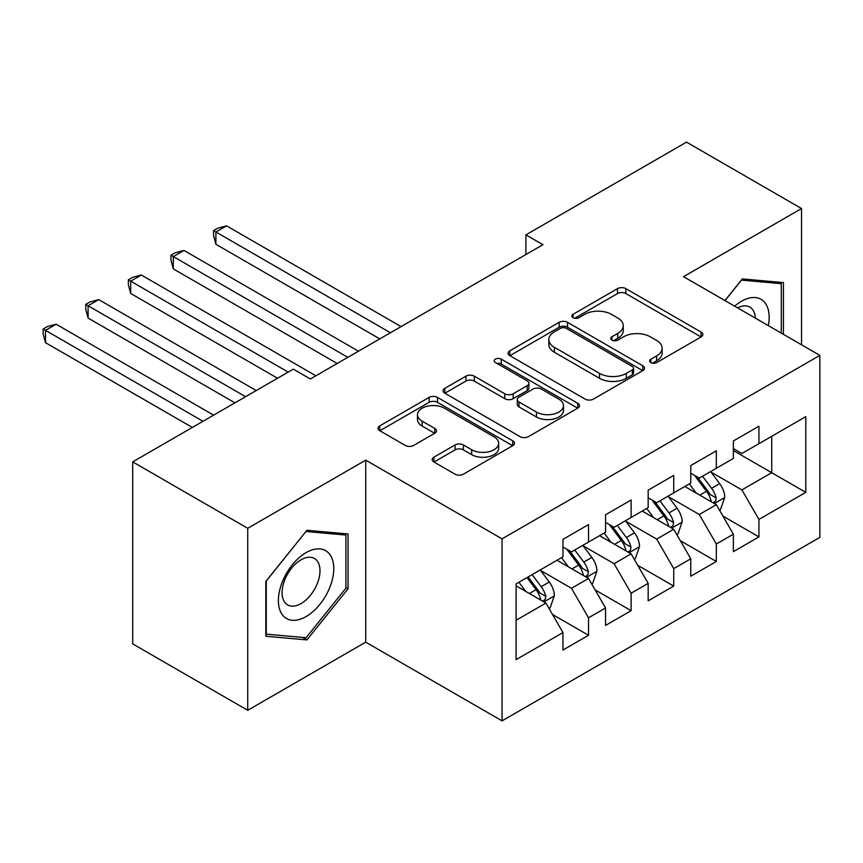 <?xml version="1.0" encoding="UTF-8"?>
<svg xmlns="http://www.w3.org/2000/svg" width="863" height="863" viewBox="0 0 863 863"><rect width="100%" height="100%" fill="white"/><g stroke="black" fill="none" stroke-linecap="round" stroke-linejoin="round"><path stroke-width="1.29" d="M650.842 362.579A4.142 2.395 0 0 0 656.7 362.579L701.123 336.926A5.912 3.409 0 0 0 702.86 334.51A5.912 3.409 0 0 0 701.123 332.104L625.858 288.641A5.912 3.409 0 0 0 617.498 288.641L573.064 314.294A4.142 2.395 0 0 0 571.856 315.987A4.142 2.395 0 0 0 573.064 317.681A4.142 2.395 0 0 0 578.922 317.681L584.672 314.359A18.921 10.928 0 0 1 611.436 314.359L617.703 317.972A18.921 10.928 0 0 1 623.248 325.707A18.921 10.928 0 0 1 617.703 333.431L611.953 336.743A4.142 2.395 0 0 0 610.745 338.436A4.142 2.395 0 0 0 611.953 340.13A4.142 2.395 0 0 0 617.811 340.13L623.561 336.807A18.921 10.928 0 0 1 650.324 336.807L656.592 340.432A18.921 10.928 0 0 1 662.137 348.156A18.921 10.928 0 0 1 656.592 355.88L650.842 359.202A4.142 2.395 0 0 0 649.634 360.885A4.142 2.395 0 0 0 650.842 362.579L650.842 359.202M433.927 457.153A5.912 3.409 0 0 0 432.19 459.569A5.912 3.409 0 0 0 433.927 461.985L455.038 474.175A5.912 3.409 0 0 0 463.409 474.175L512.751 445.686A5.912 3.409 0 0 0 514.477 443.28A5.912 3.409 0 0 0 512.751 440.864L437.476 397.401A5.912 3.409 0 0 0 429.116 397.401L379.774 425.891A5.912 3.409 0 0 0 378.037 428.307A5.912 3.409 0 0 0 379.774 430.723L405.286 445.448A5.912 3.409 0 0 0 413.647 445.448L434.758 433.258A5.912 3.409 0 0 0 436.495 430.842A5.912 3.409 0 0 0 434.758 428.426L422.115 421.122A15.814 9.137 0 0 1 417.476 414.672A15.814 9.137 0 0 1 427.25 406.225A15.814 9.137 0 0 1 444.488 408.21L494.035 436.818A15.814 9.137 0 0 1 498.674 443.28A15.814 9.137 0 0 1 488.9 451.716A15.814 9.137 0 0 1 471.662 449.731L463.409 444.963A5.912 3.409 0 0 0 455.038 444.963L433.927 457.153L433.927 461.985M247.724 528.285L247.724 710.292L365.729 642.158L365.729 460.152L247.724 528.285L132.697 461.878L293.301 369.148L310.346 378.986L542.946 244.693L525.901 234.855L525.901 254.531M365.729 460.152L502.05 538.857L819.85 355.373L819.85 537.379L502.05 720.864L502.05 538.857M801.533 344.801L801.533 208.544L683.528 276.667L819.85 355.373M801.533 208.544L686.506 142.136L525.901 234.855M585.092 399.094A5.912 3.409 0 0 0 593.453 399.094L642.795 370.605A5.912 3.409 0 0 0 644.532 368.188A5.912 3.409 0 0 0 642.795 365.783L567.53 322.32A5.912 3.409 0 0 0 559.159 322.32L509.817 350.81A5.912 3.409 0 0 0 508.091 353.226A5.912 3.409 0 0 0 509.817 355.642L585.092 399.094M497.045 363.474A4.142 2.395 0 0 1 501.252 364.057L501.252 359.137L577.768 403.323A5.912 3.409 0 0 1 579.505 405.729A5.912 3.409 0 0 1 577.768 408.145L528.426 436.635A5.912 3.409 0 0 1 520.065 436.635L444.801 393.183L444.801 388.35A5.912 3.409 0 0 0 443.064 390.766A5.912 3.409 0 0 0 444.801 393.183M444.801 388.35L465.912 376.16A5.912 3.409 0 0 1 474.272 376.16L504.801 393.787A5.912 3.409 0 0 0 513.161 393.787L527.174 385.696A5.912 3.409 0 0 0 528.911 383.28A5.912 3.409 0 0 0 527.174 380.863L495.394 362.525A4.142 2.395 0 0 1 494.186 360.831A4.142 2.395 0 0 1 496.732 358.62A4.142 2.395 0 0 1 501.252 359.137M771.705 436.3L805.794 416.624L758.933 443.679L758.933 426.214L733.367 440.971L733.367 458.436L716.333 468.275L716.333 450.81L690.767 465.567L690.767 483.032L673.733 492.87L673.733 475.405L648.167 490.162L648.167 507.627L631.123 517.466L631.123 500.001L605.567 514.758L605.567 532.223L588.523 542.061L588.523 524.596L562.967 539.353L562.967 556.818L516.106 583.873L516.106 659.623L562.967 632.568L545.923 603.054L516.106 585.837M805.794 416.624L805.794 492.374L758.933 519.429L741.889 489.914L711.004 472.083M722.935 516.106L758.933 536.894L758.933 519.429M758.933 536.894L733.367 551.651L733.367 534.186L716.333 544.024L699.289 514.51L668.404 496.678M680.335 540.702L716.333 561.489L716.333 544.024M716.333 561.489L690.767 576.247L690.767 558.782L673.733 568.62L656.689 539.105L625.804 521.274M637.735 565.297L673.733 586.085L673.733 568.62M673.733 586.085L648.167 600.842L648.167 583.377L631.123 593.215L614.089 563.701L583.205 545.869M595.136 589.893L631.123 610.68L631.123 593.215M631.123 610.68L605.567 625.438L605.567 607.973L588.523 617.811L571.489 588.296L540.605 570.465M552.525 614.488L588.523 635.276L588.523 617.811M588.523 635.276L562.967 650.033L562.967 632.568M562.967 546.98L571.489 551.899L588.523 542.061M516.106 620.27L545.923 603.054M605.567 522.385L614.089 527.304L631.123 517.466M571.489 588.296L588.523 578.458L557.002 560.26M605.567 607.973L588.523 578.458M648.167 497.789L656.689 502.708L673.733 492.87M614.089 563.701L631.123 553.863L599.602 535.664M648.167 583.377L631.123 553.863M690.767 473.194L699.289 478.113L716.333 468.275M656.689 539.105L673.733 529.267L642.201 511.069M690.767 558.782L673.733 529.267M733.367 448.598L741.889 453.517L758.933 443.679M699.289 514.51L716.333 504.672L684.801 486.473M733.367 534.186L716.333 504.672M132.697 461.878L132.697 643.884L247.724 710.292M365.729 642.158L502.05 720.864M733.367 450.562L771.716 472.697L771.716 436.3M741.889 489.914L771.716 472.697L805.794 492.374M783.431 334.348L783.431 282.589L742.32 278.922L724.92 300.561M348.048 588.771L348.048 533.96L306.937 530.281L265.826 581.425L265.826 636.236L306.937 639.915L348.048 588.771L345.912 587.541M652.504 363.161L656.592 360.799A18.921 10.928 0 0 0 662.137 353.075L662.137 348.156M623.248 325.707L623.248 330.626A18.921 10.928 0 0 1 617.703 338.35L613.615 340.712M701.047 336.969L625.858 293.56A5.912 3.409 0 0 0 617.498 293.56L574.726 318.264M642.719 370.648L567.53 327.239A5.912 3.409 0 0 0 559.159 327.239L509.904 355.685M632.342 369.882A4.142 2.395 0 0 0 633.55 368.188A4.142 2.395 0 0 0 632.342 366.505L566.268 328.361A4.142 2.395 0 0 0 560.421 328.361L554.359 331.856A18.921 10.928 0 0 0 548.814 339.58A18.921 10.928 0 0 0 554.359 347.314L599.515 373.388A18.921 10.928 0 0 0 626.279 373.388L632.342 369.882L632.342 374.801A4.142 2.395 0 0 0 633.55 373.107L633.55 368.188M548.814 339.58L548.814 344.499A18.921 10.928 0 0 0 554.359 352.233L554.359 347.314M632.342 374.801L626.279 378.307A18.921 10.928 0 0 1 599.515 378.307L554.359 352.233M444.877 393.226L465.912 381.079L465.912 376.16M528.911 383.28L528.911 388.199A5.912 3.409 0 0 1 527.174 390.615L513.161 398.706A5.912 3.409 0 0 1 504.801 398.706L474.272 381.079A5.912 3.409 0 0 0 465.912 381.079M501.252 364.057L577.692 408.188M536.473 412.072A15.814 9.137 0 0 0 553.722 414.046A15.814 9.137 0 0 0 563.485 405.61A15.814 9.137 0 0 0 558.846 399.159L541.392 389.073A5.912 3.409 0 0 0 533.032 389.073L519.019 397.163A5.912 3.409 0 0 0 517.293 399.58A5.912 3.409 0 0 0 519.019 401.996L536.473 412.072L536.473 416.991A15.814 9.137 0 0 0 553.722 418.965A15.814 9.137 0 0 0 563.485 410.529L563.485 405.61M517.293 399.58L517.293 404.499A5.912 3.409 0 0 0 519.019 406.915L519.019 401.996M536.473 416.991L519.019 406.915M498.674 443.28L498.674 448.199A15.814 9.137 0 0 1 488.9 456.635A15.814 9.137 0 0 1 471.662 454.65L463.409 449.882A5.912 3.409 0 0 0 455.038 449.882L434.003 462.029M417.476 414.672L417.476 419.591A15.814 9.137 0 0 0 422.115 426.042L422.115 421.122M434.682 433.302L422.115 426.042M512.665 445.74L437.476 402.32A5.912 3.409 0 0 0 429.116 402.32L379.849 430.766M302.589 637.401L306.937 639.915M719.483 510.13L720.508 509.537L724.758 497.239A15.966 9.213 -120 0 0 719.666 483.647L710.616 471.565M696.193 493.053L689.321 483.863M686.096 487.217L685.319 486.171M401.079 326.602L226.548 225.836L215.901 231.985L215.901 244.283L379.785 338.9M713.323 502.935L715.794 500.713L716.139 497.919A15.966 9.213 -120 0 0 711.576 488.318L702.525 476.236M697.358 476.991L708.534 491.91A8.134 4.693 60 0 1 710.012 494.38L716.139 497.919M694.553 475.373L706.463 491.274A15.966 9.213 60 0 1 711.036 500.874L711.349 501.802M215.901 244.283L213.549 235.545L213.549 230.626L390.432 332.751M213.549 230.626L217.81 228.166L226.548 225.836M676.883 534.726L677.908 534.132L682.158 521.835A15.966 9.213 -120 0 0 677.067 508.242L668.016 496.16M653.593 517.638L646.721 508.458M643.496 511.813L642.719 510.767M358.479 351.198L183.948 250.432L173.301 256.581L173.301 268.878L337.185 363.496M670.724 527.53L673.194 525.308L673.539 522.514A15.966 9.213 -120 0 0 668.976 512.913L659.925 500.831M654.758 501.586L665.934 516.506A8.134 4.693 60 0 1 667.412 518.976L673.539 522.514M651.953 499.968L663.863 515.869A15.966 9.213 60 0 1 668.426 525.47L668.749 526.398M173.301 268.878L170.95 260.141L170.95 255.221L347.832 357.347M170.95 255.221L175.211 252.762L183.948 250.432M634.283 559.321L635.297 558.728L639.559 546.43A15.966 9.213 -120 0 0 634.467 532.838L625.416 520.756M610.993 542.234L604.111 533.054M600.896 536.408L600.119 535.362M315.88 375.793L141.349 275.027L130.691 281.176L130.691 293.474L277.541 378.253M628.124 552.126L630.594 549.904L630.939 547.11A15.966 9.213 -120 0 0 626.376 537.509L617.325 525.427M612.158 526.182L623.334 541.101A8.134 4.693 60 0 1 624.812 543.571L630.939 547.11M609.354 524.564L621.263 540.465A15.966 9.213 60 0 1 625.826 550.065L626.15 550.993M130.691 293.474L128.35 284.736L128.35 279.817L288.188 372.104M128.35 279.817L132.611 277.357L141.349 275.027M768.307 325.621A39.159 22.611 120 0 0 765.449 303.409A39.159 22.611 120 0 0 734.65 306.182M755.352 318.134A26.807 15.48 120 0 0 752.838 309.903A26.807 15.48 120 0 0 749.828 307.109A26.807 15.48 120 0 0 737.52 307.843M741.382 280.087L781.295 283.69L781.295 333.118M778.653 282.169L781.295 283.69M724.996 300.615L741.468 280.13M282.104 614.434A39.159 22.611 120 0 0 319.925 604.305A39.159 22.611 120 0 0 330.065 554.769A39.159 22.611 120 0 0 292.233 564.909A39.159 22.611 120 0 0 282.104 614.434M284.628 602.115A26.807 15.48 120 0 0 287.638 604.909A26.807 15.48 120 0 0 312.579 592.396A26.807 15.48 120 0 0 317.455 561.274A26.807 15.48 120 0 0 314.445 558.48A26.807 15.48 120 0 0 289.504 570.993A26.807 15.48 120 0 0 284.628 602.115M306.085 531.5L345.912 535.06L345.912 588.167L306.085 637.714L266.246 634.154L266.246 581.047L305.998 531.446M343.28 533.528L345.912 535.06M591.684 583.917L592.698 583.323L596.959 571.026A15.966 9.213 -120 0 0 591.867 557.433L582.816 545.351M568.393 566.829L561.511 557.649M558.296 561.004L557.52 559.958M256.235 390.551L98.749 299.623L88.091 305.772L88.091 318.069L234.941 402.848M585.513 576.721L587.994 574.499L588.339 571.705A15.966 9.213 -120 0 0 583.776 562.104L574.726 550.022M569.558 550.777L580.734 565.697A8.134 4.693 60 0 1 582.212 568.167L588.339 571.705M566.743 549.159L578.663 565.06A15.966 9.213 60 0 1 583.226 574.661L583.55 575.589M88.091 318.069L85.75 309.332L85.75 304.412L245.588 396.7M85.75 304.412L90.011 301.953L98.749 299.623M549.084 608.512L550.098 607.919L554.359 595.621A15.966 9.213 -120 0 0 549.267 582.029L540.216 569.947M525.794 591.425L518.911 582.245M213.636 415.146L56.138 324.218L45.491 330.367L45.491 342.665L192.341 427.444M542.913 601.317L545.394 599.095L545.74 596.301A15.966 9.213 -120 0 0 541.166 586.7L532.115 574.618M528.124 576.926L538.134 590.292A8.134 4.693 60 0 1 539.612 592.762L545.74 596.301M527.013 577.574L536.063 589.656A15.966 9.213 60 0 1 540.626 599.256L540.95 600.184M45.491 342.665L43.15 333.927L43.15 329.008L202.988 421.295M43.15 329.008L47.411 326.548L56.138 324.218M656.592 360.799L656.592 355.88M611.953 340.13L611.953 336.743M617.703 338.35L617.703 333.431M573.064 317.681L573.064 314.294M617.498 293.56L617.498 288.641M625.858 293.56L625.858 288.641M701.123 336.926L701.123 332.104M509.817 355.642L509.817 350.81M559.159 327.239L559.159 322.32M567.53 327.239L567.53 322.32M642.795 370.605L642.795 365.783M599.515 378.307L599.515 373.388M626.279 378.307L626.279 373.388M474.272 381.079L474.272 376.16M504.801 398.706L504.801 393.787M513.161 398.706L513.161 393.787M527.174 390.615L527.174 385.696M577.768 408.145L577.768 403.323M455.038 449.882L455.038 444.963M463.409 449.882L463.409 444.963M471.662 454.65L471.662 449.731M434.758 433.258L434.758 428.426M379.774 430.723L379.774 425.891M429.116 402.32L429.116 397.401M437.476 402.32L437.476 397.401M512.751 445.686L512.751 440.864M714.327 503.517L724.661 497.552M711.576 488.318L719.666 483.647M699.796 495.125L706.463 491.274M671.727 528.113L682.061 522.147M668.976 512.913L677.067 508.242M657.196 519.72L663.863 515.869M629.127 552.708L639.461 546.743M626.376 537.509L634.467 532.838M614.585 544.316L621.263 540.465M586.527 577.304L596.851 571.338M583.776 562.104L591.867 557.433M571.986 568.911L578.663 565.06M543.927 601.899L554.251 595.934M541.166 586.7L549.267 582.029M529.386 593.507L536.063 589.656"/></g></svg>
